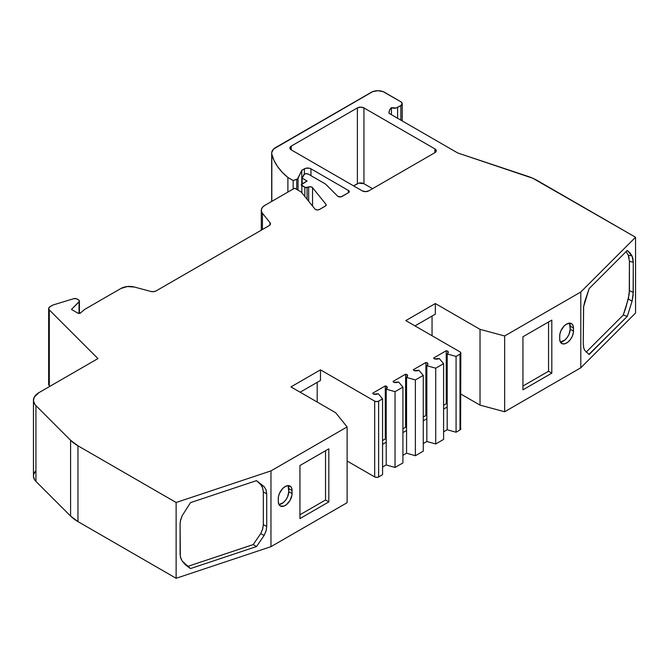 <?xml version="1.0" encoding="UTF-8"?>
<svg xmlns="http://www.w3.org/2000/svg" width="669" height="669" viewBox="0 0 669 669"><rect width="100%" height="100%" fill="white"/><g stroke="black" fill="none" stroke-linecap="round" stroke-linejoin="round"><path stroke-width="1" d="M308.66 201.244L308.66 186.96A2.785 1.606 180 0 1 312.548 187.68L310.876 186.827L308.66 186.96L308.66 201.244L308.66 186.96L307.071 187.479L307.071 199.278L307.071 187.479A1.856 1.07 180 0 1 304.847 187.303L304.847 196.519L304.847 187.303L301.819 185.556L301.819 192.772L301.819 185.556A1.856 1.07 180 0 1 301.276 184.803A1.856 1.07 180 0 1 301.819 184.042L307.088 180.998L302.171 178.155L303.693 174.868A2.785 1.606 180 0 1 308.35 174.149L325.56 184.084L337.611 196.134A2.785 1.606 180 0 0 338.054 196.469A2.785 1.606 180 0 0 341.993 196.469L348.44 192.747L341.993 196.469A2.785 1.606 180 0 1 338.054 196.469A2.785 1.606 180 0 1 337.611 196.134L325.56 184.084L337.611 196.134A2.785 1.606 180 0 0 338.054 196.469L341.09 196.82L348.44 192.747L348.44 190.473A2.785 1.606 180 0 1 349.251 191.61A2.785 1.606 180 0 1 348.44 192.747L348.44 190.473L310.951 168.831L310.951 175.646L310.951 168.831L309.446 168.245L305.892 168.245L301.761 170.344L298.039 178.364L298.039 190.172L298.039 178.364A2.785 1.606 180 0 1 296.743 179.342L296.743 189.427L296.743 179.342L293.164 180.538L293.164 189.043L293.164 180.538L287.896 177.494L287.896 192.078L287.896 177.494A92.815 53.587 180 0 1 271.823 154.322A13.924 8.036 180 0 1 271.673 153.151A13.924 8.036 180 0 1 275.753 147.473L371.328 92.289A9.282 5.36 180 0 1 384.458 92.289L400.865 101.763A4.641 2.676 180 0 1 402.228 103.653A4.641 2.676 180 0 1 400.865 105.551L397.587 107.441L397.587 118.246L397.587 107.441A4.641 2.676 180 0 1 391.432 107.659L391.432 114.692L391.432 107.659L389.5 110.368L388.99 113.287A17.637 10.186 180 0 1 388.973 112.844A17.637 10.186 180 0 1 391.432 107.659L391.432 114.692M325.928 205.6L325.928 204.246A2.785 1.606 180 0 1 325.377 206.06L319.439 209.489A2.785 1.606 180 0 1 315.5 209.489A2.785 1.606 180 0 1 314.948 209.029L301.184 191.986L314.948 209.029A2.785 1.606 180 0 0 315.5 209.489L317.474 209.957L319.439 209.489L325.878 205.667L325.928 204.246A2.785 1.606 180 0 1 326.188 204.923A2.785 1.606 180 0 1 325.377 206.06L319.439 209.489A2.785 1.606 180 0 1 315.5 209.489A2.785 1.606 180 0 1 314.948 209.029L301.184 191.986L294.619 188.198L301.184 191.986L294.619 188.198L264.832 205.391A12.067 6.966 180 0 0 261.303 210.317A12.067 6.966 180 0 0 262.432 213.269L261.403 211.228L261.487 209.113L262.666 207.106L264.832 205.391A12.067 6.966 180 0 0 262.432 213.269L262.432 229.517L262.432 213.269L270.008 222.652A4.641 2.676 180 0 1 270.443 223.781A4.641 2.676 180 0 1 269.089 225.679L270.376 224.249L270.008 222.652L262.432 213.269L262.432 229.517M48.661 308.576L48.661 384.357A4.641 2.676 0 0 0 49.289 385.695L49.289 309.914A4.641 2.676 180 0 1 48.661 308.576A4.641 2.676 180 0 1 50.024 306.678L52.575 305.206A2.785 1.606 180 0 1 53.244 304.922L73.699 298.692A2.785 1.606 180 0 1 76.968 298.984L78.599 299.921A2.785 1.606 180 0 1 79.419 301.058A2.785 1.606 180 0 1 79.042 301.861L79.042 313.385L79.042 301.861L71.474 309.454L77.746 313.075L80.606 312.908A1.856 1.07 180 0 1 77.746 313.075L71.474 309.454L77.746 313.075A1.856 1.07 180 0 0 80.606 312.908L84.603 309.454L120.947 288.464A12.067 6.966 180 0 1 134.578 287.076L150.834 291.458L153.602 291.667L156.078 290.923A4.641 2.676 180 0 1 150.834 291.458L134.578 287.076L150.834 291.458A4.641 2.676 180 0 0 156.078 290.923L269.089 225.679A4.641 2.676 180 0 0 270.008 222.652L262.432 213.269M443.597 431.823L447.193 429.749L443.597 431.823L447.193 429.749L447.193 407.02L443.597 409.085M423.26 443.572L426.847 441.498L423.26 443.572L426.847 441.498L426.847 418.761L423.26 420.834M435.728 368.184L426.847 365.717L435.728 368.184L435.728 443.965L443.597 439.424L443.597 363.635L435.728 368.184L435.728 443.965L443.597 439.424L443.597 363.635L435.728 368.184L435.728 443.965L443.597 439.424L443.597 363.635L435.728 368.184L426.847 365.717L426.847 441.498L435.728 443.965L426.847 441.498L426.847 365.717L427.859 364.371L427.491 362.924A4.641 2.676 180 0 1 427.892 364.011A4.641 2.676 180 0 1 426.847 365.717L426.847 418.761M402.914 455.313L406.568 453.206L402.914 455.313L406.568 453.206L406.568 430.468L402.914 432.584M415.382 379.933L406.551 377.416L407.521 376.045L407.078 374.581L407.078 376.94L407.078 374.581A4.641 2.676 180 0 1 407.555 375.761A4.641 2.676 180 0 1 406.551 377.416L415.382 379.933L415.382 455.714L423.26 451.165L423.26 375.384L415.382 379.933L415.382 455.714L423.26 451.165L423.26 375.384L415.382 379.933L415.382 455.714L423.26 451.165L423.26 375.384L415.382 379.933L406.551 377.416L406.568 453.206L415.382 455.714L406.568 453.206L406.568 430.468M382.568 467.062L386.222 464.955L382.568 467.062L386.222 464.955L395.036 467.464L402.914 462.915L402.914 387.125L395.036 391.674L395.036 467.464L402.914 462.915L402.914 387.125L395.036 391.674L395.036 467.464L402.914 462.915L402.914 387.125L395.036 391.674L386.205 389.166L386.205 442.217L382.568 444.325L386.222 442.217L382.568 444.325M386.222 464.955L386.222 442.217L386.222 464.955L395.036 467.464L395.036 391.674L386.205 389.166L386.222 464.955L395.036 467.464M307.071 199.278L307.071 187.479L308.66 186.96L305.332 187.504L301.276 184.803L307.088 180.998L302.171 178.155L302.171 183.841L302.171 178.155L304.412 174.149L304.387 168.831A4.641 2.676 180 0 1 310.951 168.831L310.951 175.646M301.819 192.772L301.819 185.556A1.856 1.07 180 0 1 301.819 184.042L307.088 180.998L302.171 178.155L303.693 174.868A2.785 1.606 180 0 1 308.35 174.149L306.385 173.681L304.412 174.149L304.387 168.831L301.761 170.344L301.761 184.075L301.761 170.344L297.563 178.924L293.164 180.538L287.896 177.494L282.126 172.15L277.493 166.456L274.039 160.485L271.823 154.322L271.731 152.457L273.746 148.936L372.733 91.62L377.893 90.716L383.053 91.62L400.865 101.763L402.228 103.653L400.865 105.551L396.207 107.993L391.432 107.659A4.641 2.676 180 0 0 397.587 107.441L397.587 118.246M447.837 353.366L447.837 351.175A4.641 2.676 180 0 1 448.238 352.27A4.641 2.676 180 0 1 447.193 353.968L447.193 429.749L456.074 432.224L456.074 356.435L447.193 353.968L447.854 353.341L447.837 351.175L446.24 350.732L433.629 358.007L434.34 358.843A4.641 2.676 180 0 0 439.257 358.542L443.597 363.635L439.257 358.542A4.641 2.676 180 0 1 434.34 358.843L439.257 358.542L443.597 363.635M427.491 365.107L427.491 362.924L427.491 365.107L427.491 362.924L425.894 362.473L413.283 369.756L413.994 370.593A4.641 2.676 180 0 0 418.911 370.292L423.26 375.384L418.911 370.292A4.641 2.676 180 0 1 413.994 370.593L418.911 370.292L423.26 375.384M407.078 376.94L407.078 374.581L405.631 374.172L393.021 381.447L393.798 382.375A4.641 2.676 180 0 0 398.632 381.999L402.914 387.125L398.632 381.999A4.641 2.676 180 0 1 393.798 382.375L398.632 381.999L402.914 387.125M386.732 388.689L386.732 386.331A4.641 2.676 180 0 1 387.209 387.51A4.641 2.676 180 0 1 386.205 389.166L387.134 387.042L386.732 386.331L386.732 388.689L386.732 386.331L385.285 385.921L372.675 393.196L373.453 394.125A4.641 2.676 180 0 0 378.286 393.748L382.568 398.875L378.286 393.748A4.641 2.676 180 0 1 373.453 394.125L378.286 393.748L382.568 398.875L382.568 474.664L378.629 476.93L382.568 474.664L382.568 398.875L378.629 401.149L378.629 476.93L376.655 477.407L374.69 476.93A2.785 1.606 0 0 0 378.629 476.93L382.568 474.664L382.568 398.875L378.629 401.149A2.785 1.606 180 0 1 374.69 401.149L374.69 476.93L347.119 461.016L374.69 476.93A2.785 1.606 0 0 0 378.629 476.93L378.629 401.149L376.655 401.617L374.69 401.149L374.69 476.93L347.119 461.016M400.865 120.144L400.865 105.551L400.865 120.144L400.865 105.551L397.587 107.441M629.128 257.833L628.308 255.148L626.042 251.552M586.144 352.162L623.257 315.049L586.144 352.162L623.257 315.049L626.042 307.046L629.128 294.586M623.257 315.049L627.271 316.387L632.08 301.234L633.267 292.57L629.412 290.572L628.308 298.926L632.08 301.234L628.308 298.926L623.257 315.049L627.271 316.387L623.257 315.049L628.308 298.926L629.278 293.231L629.412 261.286L628.308 255.148L632.08 256.001L633.267 262.29L629.412 261.286L628.308 255.148L632.08 256.001L629.905 252.715L627.271 250.457L632.08 256.001L633.267 262.29L629.412 261.286L629.412 290.572L633.267 292.57L632.08 301.234L627.271 316.387L588.929 354.378M522.941 386.038L548.538 371.253L551.816 373.151L551.816 320.1L522.941 336.775L551.816 320.1L551.816 373.151L522.941 389.826L522.941 336.775L551.816 320.1L551.816 373.151L522.941 389.826L522.941 336.775L522.941 389.826L551.816 373.151L548.538 371.253L522.941 386.038L548.538 371.253L548.538 321.998M560.354 342.068A9.742 5.628 120 0 0 570.197 329.198L573.475 331.088A9.742 5.628 -60 0 1 566.584 343.03A9.742 5.628 -60 0 1 559.694 339.049L559.694 336.014A9.742 5.628 -60 0 1 566.584 324.08A9.742 5.628 -60 0 1 573.475 328.061L573.35 332.719L572.321 336.181L570.414 339.476L567.931 342.102L565.246 343.649L562.763 343.899L560.221 341.792L559.694 339.049L559.828 334.391L560.856 330.929L563.95 326.213L566.584 324.08L570.414 323.211L572.321 324.306L573.35 326.581L573.475 331.088A9.742 5.628 -60 0 1 569.227 340.897A9.742 5.628 -60 0 1 561.717 343.506A9.742 5.628 -60 0 1 559.694 339.049L559.694 336.014A9.742 5.628 -60 0 1 563.95 326.213A9.742 5.628 -60 0 1 571.46 323.595A9.742 5.628 -60 0 1 573.475 328.061L573.475 331.088L570.197 329.198A9.742 5.628 120 0 1 560.354 342.068L564.653 340.203L567.136 337.577L569.035 334.291L570.197 329.198L569.536 323.144A9.742 5.628 120 0 1 570.197 326.163A9.742 5.628 120 0 0 569.536 323.144M447.193 429.749L456.074 432.224L460.013 429.95L460.013 354.16L456.074 356.435L447.193 353.968L447.193 429.749L456.074 432.224L456.074 356.435L447.193 353.968L447.193 407.02M406.551 377.416L406.551 430.468L406.551 377.416A4.641 2.676 180 0 0 407.078 374.581L405.631 374.172L405.631 427.223L402.914 428.796M278.948 504.543A9.742 5.628 120 0 0 288.782 491.673A9.742 5.628 120 0 1 278.948 504.543L283.238 502.678L285.722 500.052L287.62 496.758L288.782 491.673L288.122 485.619A9.742 5.628 120 0 1 288.782 488.638A9.742 5.628 120 0 0 288.122 485.619M299.938 514.787L325.535 500.002L328.822 501.901L299.938 518.575L299.938 465.524L328.822 448.849L328.822 501.901L299.938 518.575L299.938 465.524L328.822 448.849L328.822 501.901L299.938 518.575L299.938 465.524L328.822 448.849L328.822 501.901L325.535 500.002L299.938 514.787L325.535 500.002L325.535 450.747M183.858 563.131L188.148 566.258L253.183 544.583L260.743 533.586L262.658 529.054L263.327 524.605L263.327 491.866L262.658 487.835L260.743 484.599L257.231 481.32L260.743 484.599L264.121 486.622L266.053 489.867L266.722 493.906L263.327 491.866L262.658 487.835L260.743 484.599L264.121 486.622L256.478 480.643L190.473 502.645L182.144 515.766L180.613 519.897L180.086 523.927L180.337 521.184L182.144 515.766L190.473 502.645L256.478 480.643L264.121 486.622L265.894 489.465L266.722 493.906L263.327 491.866L262.499 487.425L260.743 484.599L264.121 486.622L256.478 480.643L190.473 502.645L182.144 515.766L180.337 521.184L180.086 523.927L180.086 554.208L180.613 557.896L182.144 561.007L180.312 556.65L180.086 523.927L180.312 556.65L182.144 561.007L185.004 564.343L190.473 568.575L188.148 566.258L253.183 544.583L256.478 546.573L190.473 568.575L188.148 566.258L253.183 544.583L256.478 546.573L264.121 535.493L260.743 533.586L253.183 544.583L260.743 533.586L262.658 529.054L263.327 524.605L266.722 526.486L266.053 530.952L264.121 535.493L260.743 533.586L262.8 528.543L263.327 524.605L263.327 491.866L263.327 524.605L266.722 526.486L266.722 493.906L266.053 489.867L264.121 486.622M270.008 224.909L270.008 222.652M308.66 186.96A2.785 1.606 180 0 1 312.548 187.68L325.928 204.246L312.548 187.68L312.548 206.06M271.823 201.361L271.823 154.322A13.924 8.036 180 0 1 275.753 147.473L371.328 92.289A9.282 5.36 180 0 1 384.458 92.289L400.865 101.763A4.641 2.676 180 0 1 400.865 105.551M391.432 107.659A17.637 10.186 180 0 0 388.99 113.287L457.738 152.975L388.99 113.287L457.738 152.975L527.766 176.315A46.412 26.793 180 0 1 537.374 180.58L635.55 237.252L635.55 313.042L580.801 367.783L504.643 411.753L480.024 405.13L460.824 394.041M628.308 255.148L626.1 251.628L628.308 255.148L632.08 256.001L632.966 258.727L633.267 262.29L629.412 261.286L629.412 290.572L633.267 292.57L633.267 262.29L633.125 295.38L632.08 301.234L627.271 316.387L589.163 354.495L584.748 350.38L583.636 347.612L583.251 343.741L583.636 347.612L584.748 350.38L589.163 354.495L584.748 350.38L583.728 347.972L583.251 343.741L583.636 306.527L589.163 288.565L627.271 250.457L632.08 256.001M588.712 354.252L589.163 354.495L588.712 354.252L589.163 354.495L627.271 316.387M573.475 328.061L570.197 326.163L573.475 328.061L570.197 326.163L570.197 329.198L570.197 326.163M414.989 325.895L435.335 314.154L435.335 303.542L435.335 314.154L414.989 325.895L435.335 314.154L435.335 303.542L480.024 329.349L480.024 405.13L504.643 411.753L480.024 405.13L480.024 329.349L435.335 303.542L405.799 320.593L460.013 351.894A2.785 1.606 180 0 1 460.824 353.023A2.785 1.606 180 0 1 460.013 354.16L456.074 356.435L456.074 432.224L460.013 429.95L460.013 354.16L456.074 356.435M432.049 335.746L432.049 316.044M456.074 432.224L460.013 429.95A2.785 1.606 0 0 0 460.824 428.812L460.013 429.95L460.013 354.16L460.824 353.023L460.615 428.193M447.193 353.968A4.641 2.676 180 0 0 447.837 351.175L446.24 350.732L446.24 403.775L447.193 404.043L446.24 403.775L443.597 405.297M426.847 365.717A4.641 2.676 180 0 0 427.491 362.924L425.894 362.473L425.894 415.524L426.847 415.792L425.894 415.524L423.26 417.046M406.551 427.483L405.631 427.223L406.551 427.483L405.631 427.223L405.631 374.172L393.021 381.447L393.798 382.375L393.021 381.447L405.631 374.172L405.631 427.223M395.036 391.674L386.205 389.166A4.641 2.676 180 0 0 386.732 386.331L385.285 385.921L385.285 438.964L386.205 439.232L385.285 438.964L382.568 440.536M300.13 392.21L320.476 380.46L320.476 369.848L320.476 380.46L300.13 392.21L320.476 380.46L320.476 369.848L374.69 401.149L320.476 369.848L290.948 386.899L335.637 412.706L347.119 426.922L347.119 502.703L270.962 546.673L176.131 578.284L77.964 521.603L77.964 445.813A46.412 26.793 180 0 1 70.588 440.269L70.588 516.05A46.412 26.793 0 0 0 77.964 521.603L70.588 516.05L35.934 481.404L34.637 479.824L33.458 476.395M317.198 402.061L317.198 382.359M288.782 491.673L292.069 493.563A9.742 5.628 -60 0 1 287.812 503.372A9.742 5.628 -60 0 1 280.303 505.981A9.742 5.628 -60 0 1 278.287 501.524L278.287 498.489A9.742 5.628 -60 0 1 282.535 488.679A9.742 5.628 -60 0 1 290.045 486.07A9.742 5.628 -60 0 1 292.069 490.536L288.782 488.638L292.069 490.536L291.935 495.194L290.045 500.353L286.516 504.568L283.832 506.124L280.303 505.981L278.806 504.267L278.287 501.524L278.413 496.858L279.441 493.396L282.535 488.679L285.178 486.555L287.812 485.635L290.906 486.781L291.935 489.056L292.069 493.563A9.742 5.628 -60 0 1 285.178 505.496A9.742 5.628 -60 0 1 278.287 501.524L278.287 498.489A9.742 5.628 -60 0 1 285.178 486.555A9.742 5.628 -60 0 1 292.069 490.536L288.782 488.638L288.782 491.673L292.069 493.563L288.782 491.673L288.782 488.638M256.378 480.676L257.231 481.32M291.258 149.881L362.222 190.849L365.5 191.635L368.786 190.849A4.641 2.676 180 0 1 362.222 190.849L291.258 149.881A4.641 2.676 180 0 1 289.903 147.991A4.641 2.676 180 0 1 291.258 146.093L291.258 149.881A4.641 2.676 180 0 1 291.258 146.093L291.258 149.881L289.903 147.991L291.258 146.093L357.38 107.918A4.641 2.676 180 0 1 363.944 107.918L363.944 183.707L358.885 183.122L353.608 185.882L357.38 183.707L357.38 107.918A4.641 2.676 180 0 1 363.944 107.918L434.9 148.886A4.641 2.676 180 0 1 436.263 150.784A4.641 2.676 180 0 1 434.9 152.674L434.9 148.886A4.641 2.676 180 0 1 434.9 152.674L368.786 190.849A4.641 2.676 180 0 1 362.222 190.849L291.258 149.881L291.258 146.093L357.38 107.918L357.38 183.707L353.608 185.882M49.289 383.019A4.641 2.676 0 0 0 49.289 385.695L49.907 386.322L48.753 384.884L49.146 383.17M33.609 474.647L35.365 471.302M372.549 188.675L363.944 183.707A4.641 2.676 0 0 0 357.38 183.707L357.38 107.918L360.666 107.132L363.944 107.918L363.944 183.707A4.641 2.676 0 0 0 357.38 183.707M580.801 367.783L580.801 292.002L635.55 237.252L537.374 180.58A46.412 26.793 180 0 0 527.766 176.315L457.738 152.975L532.817 178.263L635.55 237.252L635.55 313.042L580.801 367.783L580.801 292.002L635.55 237.252L635.55 313.042L580.801 367.783L504.643 411.753L504.643 335.972L504.643 411.753L580.801 367.783L580.801 292.002L504.643 335.972L480.024 329.349L480.024 405.13M589.163 288.565L627.271 250.457L589.163 288.565L583.636 306.527L583.251 343.741L583.552 307.063L584.748 301.51L589.163 288.565M447.837 351.175L446.24 350.732L446.24 403.775L447.193 404.043M427.491 362.924L425.894 362.473L425.894 415.524L426.847 415.792M386.732 386.331L385.285 385.921L385.285 438.964L386.205 439.232M382.568 398.875L378.629 401.149A2.785 1.606 180 0 1 374.69 401.149L320.476 369.848L290.948 386.899L335.637 412.706L347.119 426.922L347.119 502.703L270.962 546.673L176.131 578.284L176.131 502.494L270.962 470.892L270.962 546.673L176.131 578.284L77.964 521.603L77.964 445.813L70.588 440.269L70.588 516.05L35.934 481.404A18.565 10.721 180 0 1 33.45 476.044L33.45 400.263A18.565 10.721 180 0 1 38.886 392.678L97.95 358.584L49.289 309.914L48.703 308.225L49.146 307.389L52.575 305.206A2.785 1.606 180 0 1 53.244 304.922L73.699 298.692L76.249 298.683L79.126 300.348L79.36 301.376L71.474 309.454L79.042 301.861L79.042 313.385M320.476 369.848L290.948 386.899L335.637 412.706L347.119 426.922L270.962 470.892L270.962 546.673L347.119 502.703L347.119 426.922L270.962 470.892L270.962 546.673M253.183 544.583L256.478 546.573L190.473 568.575L182.144 561.007L185.907 565.205L190.473 568.575L188.148 566.258M190.473 568.575L256.478 546.573L264.121 535.493L266.053 530.952L266.722 526.486L266.722 493.906L263.327 491.866M70.588 440.269L35.934 405.615L70.588 440.269L70.588 516.05A46.412 26.793 0 0 0 77.964 521.603L176.131 578.284L176.131 502.494L77.964 445.813A46.412 26.793 180 0 1 70.588 440.269L35.934 405.615L35.934 481.404A18.565 10.721 180 0 1 35.934 470.683M70.588 516.05L35.934 481.404L35.934 405.615A18.565 10.721 180 0 1 33.45 400.263M49.907 386.322L49.289 385.695L49.289 309.914A4.641 2.676 180 0 1 50.024 306.678L52.575 305.206A2.785 1.606 180 0 1 53.244 304.922L73.699 298.692A2.785 1.606 180 0 1 76.968 298.984L78.599 299.921A2.785 1.606 180 0 1 79.042 301.861M434.9 152.674L434.9 148.886L436.263 150.784L434.9 152.674L368.786 190.849L434.9 152.674L434.9 148.886L363.944 107.918L363.944 183.707M35.934 481.404L35.934 405.615L34.637 404.034L33.458 400.614L34.253 397.152L38.886 392.678L97.95 358.584L49.289 309.914L49.289 385.695M80.606 312.908L84.603 309.454L120.947 288.464L127.386 286.533L134.578 287.076A12.067 6.966 180 0 0 120.947 288.464L84.603 309.454L80.606 312.908M308.35 174.149L325.56 184.084L308.35 174.149M348.44 192.747L348.44 190.473A2.785 1.606 180 0 1 348.44 192.747L349.251 191.61L348.44 190.473L310.951 168.831A4.641 2.676 180 0 0 304.387 168.831L301.761 170.344L298.039 178.364L298.039 190.172M635.55 237.252L580.801 292.002L504.643 335.972L480.024 329.349L435.335 303.542L405.799 320.593L460.013 351.894L460.824 353.023M446.24 350.732L433.629 358.007L434.34 358.843L433.629 358.007L446.24 350.732L446.24 403.775M425.894 362.473L413.283 369.756L413.994 370.593L413.283 369.756L425.894 362.473L425.894 415.524M385.285 385.921L372.675 393.196L373.453 394.125L372.675 393.196L385.285 385.921L385.285 438.964M176.131 578.284L176.131 502.494L270.962 470.892L347.119 426.922M270.962 470.892L176.131 502.494L77.964 445.813L77.964 521.603M304.847 196.519L304.847 187.303L301.819 185.556M307.071 187.479A1.856 1.07 180 0 1 304.847 187.303M302.171 178.155L302.171 183.841M301.761 184.075L301.761 170.344M298.039 178.364A2.785 1.606 180 0 1 296.743 179.342L296.743 189.427M426.847 441.498L435.728 443.965M406.568 453.206L415.382 455.714M386.205 389.166L386.205 442.217M304.387 174.166L304.387 168.831M296.743 179.342L293.164 180.538L293.164 189.043M378.629 401.149L378.629 476.93M293.164 180.538L287.896 177.494L287.896 192.078M628.308 298.926L632.08 301.234M633.267 292.57L633.267 262.29M551.816 373.151L548.538 371.253M573.475 331.088L570.197 329.198M460.013 429.95A2.785 1.606 0 0 0 460.013 427.675M435.335 303.542L405.799 320.593L460.013 351.894A2.785 1.606 180 0 1 460.013 354.16M407.078 374.581L405.631 374.172M374.69 401.149L374.69 476.93M292.069 490.536L292.069 493.563M328.822 501.901L325.535 500.002M256.478 546.573L264.121 535.493L260.743 533.586M263.327 524.605L266.722 526.486L266.195 530.45L264.121 535.493M266.722 526.486L266.722 493.906M325.928 204.246L312.548 187.68M348.44 190.473L310.951 168.831M287.896 177.494A92.815 53.587 180 0 1 271.823 154.322M580.801 292.002L504.643 335.972L504.643 411.753M504.643 335.972L480.024 329.349M176.131 502.494L77.964 445.813M35.934 405.615A18.565 10.721 180 0 1 38.886 392.678L97.95 358.584L49.289 309.914M363.944 107.918L434.9 148.886M291.258 146.093L357.38 107.918M79.419 301.058L79.419 313.368M261.303 210.4L261.303 230.169M271.673 153.151L271.673 201.444M402.228 103.653L402.228 120.922"/></g></svg>
